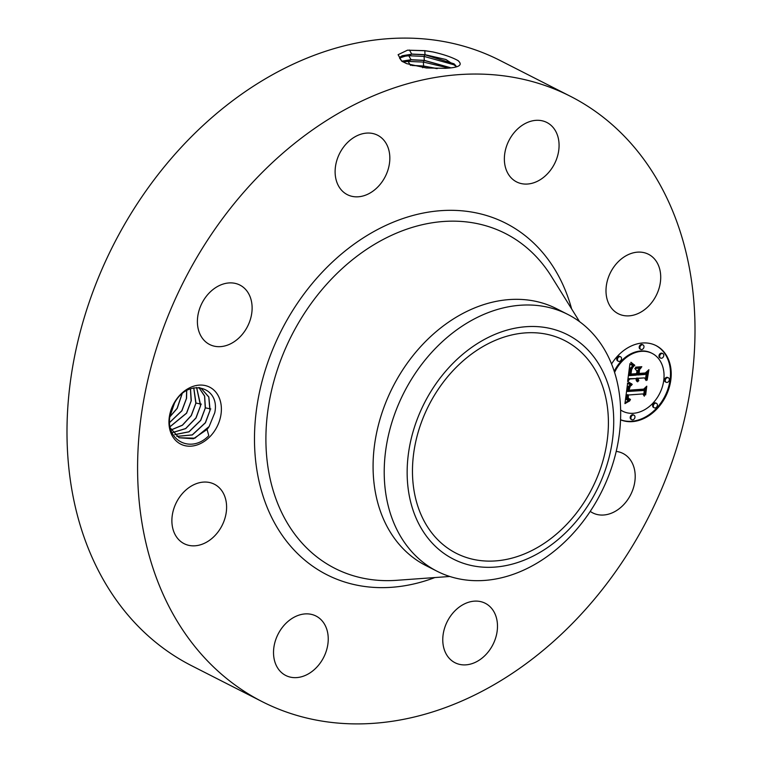 <?xml version="1.0" encoding="UTF-8"?>
<svg xmlns="http://www.w3.org/2000/svg" width="762" height="762" viewBox="0 0 762 762"><rect width="100%" height="100%" fill="white"/><g stroke="black" fill="none" stroke-linecap="round" stroke-linejoin="round"><path stroke-width="1.14" d="M247.726 693.515A339.652 260.575 -63 0 1 189.119 271.167A339.652 260.575 -63 0 1 570.414 96.298A339.652 260.575 -63 0 1 584.873 104.432A339.652 260.575 -63 0 1 643.48 526.78A339.652 260.575 -63 0 1 262.185 701.65A339.652 260.575 -63 0 1 247.726 693.515M262.185 701.65L191.586 665.702A339.652 260.575 -63 0 1 177.127 657.568A339.652 260.575 -63 0 1 118.52 235.22A339.652 260.575 -63 0 1 499.815 60.35L570.414 96.298M407.499 50.178L424.796 50.74L432.949 51.949L424.844 50.654L407.499 50.178L398.097 54.693L401.65 61.093L406.67 63.637L426.339 67.98L445.332 68.313C459.134 67.637 463.315 65.027 457.876 60.512L458.581 61.017M432.949 51.949C443.675 54.397 451.98 57.245 457.876 60.512M216.046 428.549A31.956 24.517 -63 0 1 179.308 443.351A31.956 24.517 -63 0 1 174.288 402.717A31.956 24.517 -63 0 1 211.026 387.925A31.956 24.517 -63 0 1 216.046 428.549M616.21 451.409A33.347 25.584 -63 0 1 622.973 453.447A33.347 25.584 -63 0 1 629.631 496.633A33.347 25.584 -63 0 1 592.712 512.883A33.347 25.584 -63 0 1 590.236 511.378M466.42 603.028A33.347 25.584 -63 0 1 485.261 603.285A33.347 25.584 -63 0 1 496.795 633.374A33.347 25.584 -63 0 1 473.831 662.988A33.347 25.584 -63 0 1 455 662.721A33.347 25.584 -63 0 1 443.455 632.641A33.347 25.584 -63 0 1 466.42 603.028M317.43 616.839A33.347 25.584 -63 0 1 323.183 658.301A33.347 25.584 -63 0 1 285.75 675.475A33.347 25.584 -63 0 1 284.331 674.675A33.347 25.584 -63 0 1 278.578 633.212A33.347 25.584 -63 0 1 316.011 616.039A33.347 25.584 -63 0 1 317.43 616.839M226.352 503.025A33.347 25.584 -63 0 1 213.789 536.762A33.347 25.584 -63 0 1 184.109 543.668A33.347 25.584 -63 0 1 172.136 524.866A33.347 25.584 -63 0 1 184.699 491.128A33.347 25.584 -63 0 1 214.379 484.232A33.347 25.584 -63 0 1 226.352 503.025M246.545 328.26A33.347 25.584 -63 0 1 209.626 344.5A33.347 25.584 -63 0 1 202.968 301.314A33.347 25.584 -63 0 1 239.887 285.064A33.347 25.584 -63 0 1 246.545 328.26M366.179 194.92A33.347 25.584 -63 0 1 347.339 194.662A33.347 25.584 -63 0 1 335.804 164.573A33.347 25.584 -63 0 1 358.769 134.969A33.347 25.584 -63 0 1 377.609 135.226A33.347 25.584 -63 0 1 389.144 165.306A33.347 25.584 -63 0 1 366.179 194.92M515.169 181.108A33.347 25.584 -63 0 1 509.416 139.646A33.347 25.584 -63 0 1 546.849 122.472A33.347 25.584 -63 0 1 548.269 123.273A33.347 25.584 -63 0 1 554.022 164.735A33.347 25.584 -63 0 1 516.588 181.908A33.347 25.584 -63 0 1 515.169 181.108M606.247 294.923A33.347 25.584 -63 0 1 618.811 261.185A33.347 25.584 -63 0 1 648.491 254.279A33.347 25.584 -63 0 1 660.463 273.082A33.347 25.584 -63 0 1 647.9 306.819A33.347 25.584 -63 0 1 618.23 313.715A33.347 25.584 -63 0 1 606.247 294.923M611.553 363.969A41.167 31.585 -63 0 1 642.471 343.005A41.167 31.585 -63 0 1 656.111 345.624A41.167 31.585 -63 0 1 668.96 388.363A41.167 31.585 -63 0 1 632.393 421.624A41.167 31.585 -63 0 1 620.554 419.824M456.571 66.732L454.057 63.827L424.977 54.807L411.69 54.178L402.003 55.797L399.545 58.112M456.638 66.713L445.941 59.512L424.986 54.673L411.699 54.045L399.555 58.045L401.86 61.236M569.69 343.367A119.396 91.592 -63 0 1 590.293 491.833A119.396 91.592 -63 0 1 456.257 553.298A119.396 91.592 -63 0 1 451.18 550.44A119.396 91.592 -63 0 1 430.578 401.984A119.396 91.592 -63 0 1 564.613 340.509A119.396 91.592 -63 0 1 569.69 343.367M209.14 426.53L214.741 412.785C220.551 386.61 188.052 377.352 174.527 403.05L169.859 416.614C165.821 441.217 191.614 453.647 208.798 435.673L207.064 429.454A27.022 20.726 -63 0 0 209.14 426.53L194.862 438.188L179.051 437.75M620.554 419.748A41.167 31.585 117 0 0 631.688 421.262A41.167 31.585 117 0 0 668.169 388.249A41.167 31.585 117 0 0 655.758 345.453M400.336 56.788L408.746 55.74L424.091 56.407L455.59 65.237M474.983 345.129A125.873 96.564 117 0 0 413.423 511.273A125.873 96.564 117 0 0 545.887 548.688A125.873 96.564 117 0 0 607.447 382.534A125.873 96.564 117 0 0 474.983 345.129M170.374 428.044L179.099 437.769L193.386 438.769L207.064 429.454M437.064 571.243L425.948 565.585A144.094 110.547 -63 0 1 419.805 562.137A144.094 110.547 -63 0 1 394.945 382.953A144.094 110.547 -63 0 1 556.708 308.762L567.823 314.43A144.094 110.547 -63 0 1 573.957 317.878A144.094 110.547 117 0 1 619.354 434.026A144.094 110.547 117 0 1 543.03 559.346A144.094 110.547 -63 0 1 437.064 571.243A144.094 110.547 -63 0 1 430.93 567.795A144.094 110.547 117 0 1 385.534 451.647A144.094 110.547 117 0 1 461.858 326.327A144.094 110.547 -63 0 1 567.823 314.43M614.582 372.418A32.433 24.889 -63 0 1 641.404 351.339A32.433 24.889 -63 0 1 652.148 353.406L651.443 353.044A32.433 24.889 117 0 0 640.69 350.987A32.433 24.889 117 0 0 614.229 371.313M620.639 410.089A32.433 24.889 117 0 0 622.011 410.861A32.433 24.889 117 0 0 622.363 411.032M643.071 344.948L642.356 344.595A2.496 1.915 117 0 0 641.537 344.434A2.496 1.915 117 0 0 639.318 346.453A2.496 1.915 117 0 0 640.099 349.044L640.804 349.396A2.496 1.915 -63 0 1 640.023 346.805A2.496 1.915 -63 0 1 642.242 344.795A2.496 1.915 -63 0 1 643.071 344.948A2.496 1.915 -63 0 1 643.842 347.539A2.496 1.915 -63 0 1 641.633 349.558A2.496 1.915 -63 0 1 640.804 349.396M620.63 356.835L619.925 356.473A2.496 1.915 117 0 0 619.096 356.311A2.496 1.915 117 0 0 616.887 358.33A2.496 1.915 117 0 0 617.668 360.921L618.373 361.283A2.496 1.915 -63 0 1 617.591 358.692A2.496 1.915 -63 0 1 619.811 356.673A2.496 1.915 -63 0 1 620.63 356.835A2.496 1.915 -63 0 1 621.411 359.426A2.496 1.915 -63 0 1 619.192 361.436A2.496 1.915 -63 0 1 618.373 361.283M668.426 377.838L667.722 377.485A2.496 1.915 117 0 0 666.893 377.323A2.496 1.915 117 0 0 664.674 379.333A2.496 1.915 117 0 0 665.455 381.924L666.159 382.286A2.496 1.915 -63 0 1 665.388 379.695A2.496 1.915 -63 0 1 667.598 377.685A2.496 1.915 -63 0 1 668.426 377.838A2.496 1.915 -63 0 1 669.207 380.428A2.496 1.915 -63 0 1 666.988 382.448A2.496 1.915 -63 0 1 666.159 382.286M662.864 353.654L662.159 353.292A2.496 1.915 117 0 0 661.33 353.13A2.496 1.915 117 0 0 659.111 355.149A2.496 1.915 117 0 0 659.892 357.74L660.597 358.102A2.496 1.915 -63 0 1 659.816 355.511A2.496 1.915 -63 0 1 662.035 353.492A2.496 1.915 -63 0 1 662.864 353.654A2.496 1.915 -63 0 1 663.645 356.245A2.496 1.915 -63 0 1 661.426 358.254A2.496 1.915 -63 0 1 660.597 358.102M634.06 415.233L633.355 414.871A2.496 1.915 117 0 0 632.527 414.709A2.496 1.915 117 0 0 630.317 416.728A2.496 1.915 117 0 0 631.098 419.319L631.803 419.672A2.496 1.915 -63 0 1 631.022 417.081A2.496 1.915 -63 0 1 633.241 415.071A2.496 1.915 -63 0 1 634.06 415.233A2.496 1.915 -63 0 1 634.841 417.814A2.496 1.915 -63 0 1 632.622 419.833A2.496 1.915 -63 0 1 631.803 419.672M656.501 403.346L655.787 402.984A2.496 1.915 117 0 0 654.968 402.831A2.496 1.915 117 0 0 652.748 404.841A2.496 1.915 117 0 0 653.529 407.432L654.234 407.794A2.496 1.915 -63 0 1 653.453 405.203A2.496 1.915 -63 0 1 655.672 403.184A2.496 1.915 -63 0 1 656.501 403.346A2.496 1.915 -63 0 1 657.273 405.936A2.496 1.915 -63 0 1 655.063 407.956A2.496 1.915 -63 0 1 654.234 407.794M450.723 67.847L424.272 60.474L411.07 59.846L401.917 61.265M450.933 67.828L424.291 60.35L411.089 59.712L401.793 61.189M199.063 387.515L201.263 388.42L208.826 396.964L210.102 410.242L205.435 422.796L192.319 434.959L176.841 436.397M176.794 436.359L192.253 434.892L205.34 422.739L209.95 410.528L208.788 397.078L201.216 388.401M652.148 353.406A32.433 24.889 -63 0 1 662.273 387.077A32.433 24.889 -63 0 1 633.47 413.28A32.433 24.889 -63 0 1 622.716 411.223A32.433 24.889 -63 0 1 620.639 409.985M402.908 61.865L408.127 61.408L423.396 62.074L448.866 68.056M627.44 383.057L631.546 385.21L628.66 387.277L627.659 391.478L643.461 390.487L645.309 388.344L644.309 396.192L642.909 393.916L628.383 395.011L628.25 398.183L630.45 399.431L630.06 399.86L628.04 398.85L627.974 395.23L627.288 395.097L627.221 399.707L629.793 400.793L624.954 403.622L627.631 383.172M628.498 381.905L632.25 384.524L629.021 383L628.498 381.905M630.193 386.315L629.002 390.201L643.68 389.115L646.776 386.172L645.652 394.954L646.262 387.144L643.728 389.62L628.517 390.763L629.088 387.61L630.193 386.315M627.64 381.476L629.926 363.645L633.946 366.131L630.812 369.084L629.593 375.628L636.422 375.114L636.556 374.066L630.526 374.523L631.374 369.36L632.936 367.265L631.631 369.608L630.984 374.056L636.613 373.637L636.946 371.046L634.832 368.484L640.947 368.017L638.156 371.084L637.651 375.018L645.004 374.466L647.186 372.123L646.109 380.562L644.566 377.904L638.289 378.371L638.489 380.981L637.899 378.409L637.213 378.457L637.623 381.791L636.308 380.667L635.984 378.552L629.822 379.009L627.64 381.476M630.984 362.274L634.803 365.398L632.269 364.16L630.984 362.274M635.498 367.189L641.814 366.712L635.498 367.189M639.518 369.932L639.07 373.447L645.309 372.98L648.881 369.713L647.157 380.124L648.367 370.713L645.433 373.399L638.613 373.913L639.518 369.932M436.712 68.58L423.577 66.142L412.08 65.475M437.245 68.58L423.586 66.018L411.642 65.351M174.727 434.607L188.938 431.778L200.635 420.348L205.245 408.137L204.578 396.097L198.853 387.496M198.892 387.506L204.635 396.011L205.397 407.851L200.73 420.395L189.005 431.844L174.765 434.645M625.059 402.755L628.764 400.717M626.002 402.965L625.297 402.603M626.516 402.66L625.812 402.298M627.012 402.374L626.307 402.012M627.507 402.098L626.793 401.736M627.983 401.841L627.269 401.488M628.44 401.612L627.736 401.25M628.898 401.383L628.193 401.031M629.336 401.183L628.631 400.822M628.04 400.488L626.64 399.545L626.193 397.621L626.583 394.735L627.974 395.23M627.831 400.374L627.126 400.012M627.65 400.231L626.945 399.879M627.478 400.079L626.774 399.717M627.345 399.907L626.64 399.545M627.221 399.707L626.516 399.345M627.126 399.478L626.421 399.126M627.04 399.231L626.335 398.878M626.983 398.955L626.269 398.602M626.936 398.659L626.231 398.297M626.907 398.335L626.202 397.974M626.897 397.983L626.193 397.621M626.907 397.602L626.202 397.24M626.936 397.192L626.231 396.84M626.983 396.764L626.278 396.411M627.031 396.45L626.326 396.088M627.078 396.116L626.374 395.764M627.145 395.783L626.44 395.421M627.212 395.44L626.507 395.087M627.288 395.097L626.583 394.735M628.44 399.326L629.707 399.364M629.221 399.707L628.517 399.355M629.479 399.774L628.774 399.412M629.764 399.821L629.06 399.469M630.06 399.86L629.355 399.498M630.393 399.879L629.688 399.517M628.393 398.555L627.84 398.278M627.621 395.049L642.909 393.916M628.383 395.011L627.678 394.649M643.68 395.183L644.433 389.363M627.659 391.478L626.955 391.116L627.688 387.382L630.755 384.943M627.678 391.163L626.974 390.811M627.707 390.858L627.002 390.496M627.736 390.554L627.031 390.192M627.764 390.239L627.059 389.887M627.802 389.934L627.097 389.572M627.859 389.563L627.155 389.201M627.917 389.211L627.212 388.858M627.993 388.887L627.288 388.525M628.078 388.572L627.374 388.21M628.174 388.277L627.469 387.915M628.279 388.001L627.574 387.639M628.393 387.744L627.688 387.382M628.526 387.496L627.812 387.144M628.66 387.277L627.955 386.925M628.802 387.077L628.098 386.715M628.964 386.886L628.259 386.524M629.145 386.705L628.44 386.344M629.345 386.524L628.64 386.172M629.564 386.363L628.86 386.001M629.812 386.191L629.098 385.839M630.069 386.039L629.364 385.677M630.345 385.886L629.641 385.534M630.641 385.753L629.936 385.391M630.955 385.61L630.25 385.258M631.298 385.486L630.584 385.124M629.907 384.581L627.431 383.134M629.717 384.477L629.012 384.115M629.526 384.372L628.821 384.019M629.355 384.267L628.65 383.915M629.698 383.41L631.708 383.781M630.584 383.858L629.869 383.496M631.06 384.067L630.355 383.705M631.574 384.277L630.869 383.915M632.25 384.524L631.546 384.172M630.46 383.21L629.021 382.333M630.05 382.991L629.345 382.629M629.679 382.772L628.964 382.41M629.326 382.553L628.621 382.2M628.564 390.344L643.138 389.153M643.728 389.62L643.023 389.258M627.821 380.124L629.117 378.657L635.984 378.552M629.822 379.009L629.117 378.657M637.623 381.791L637.022 381.495M636.937 381.419L636.508 378.095L638.27 378.638M637.87 381.657L637.165 381.295M637.689 381.438L636.984 381.076M637.537 381.2L636.822 380.838M637.403 380.962L636.689 380.6M637.289 380.705L636.584 380.343M637.203 380.448L636.499 380.086M637.137 380.171L636.432 379.809M637.099 379.886L636.394 379.524M637.08 379.59L636.375 379.238M637.089 379.286L636.384 378.933M637.118 378.971L636.413 378.619M637.156 378.714L636.451 378.352M637.213 378.457L636.508 378.095M638.089 380.324L638.708 380.438M638.842 380.629L638.137 380.267M638.585 380.238L637.956 379.914M638.489 380.038L637.918 379.743M638.404 379.819L637.889 379.552M638.346 379.6L637.861 379.352M637.565 378.238L644.566 377.904M638.289 378.371L637.584 378.019M645.49 379.495L646.319 373.066M637.651 375.018L636.946 374.666L637.451 370.732L639.842 368.103M638.156 371.084L637.451 370.732M630.574 374.104L636.556 374.066M629.593 375.628L628.888 375.266L629.983 369.027L633.184 365.808M629.688 374.99L628.983 374.628M629.917 373.323L629.212 372.961M630.031 372.342L629.326 371.989M630.098 371.837L629.393 371.475M630.174 371.351L629.469 370.999M630.269 370.904L629.555 370.542M630.355 370.484L629.65 370.122M630.46 370.084L629.755 369.732M630.574 369.722L629.869 369.36M630.688 369.389L629.983 369.027M630.812 369.084L630.107 368.722M630.946 368.808L630.241 368.456M631.088 368.57L630.384 368.208M631.25 368.332L630.545 367.979M631.441 368.103L630.726 367.741M631.65 367.865L630.946 367.503M631.898 367.627L631.193 367.265M632.165 367.379L631.46 367.017M632.47 367.132L631.765 366.779M632.793 366.893L632.089 366.532M633.146 366.636L632.441 366.284M633.536 366.389L632.831 366.027M632.25 365.379L629.898 363.884M632.069 365.284L631.355 364.922M631.746 365.103L631.041 364.741M631.488 364.931L630.784 364.579M631.203 364.731L630.498 364.369M631.041 364.607L630.336 364.246M630.879 364.474L630.174 364.112M630.707 364.331L630.003 363.969M631.412 362.712L630.85 362.426M633.051 364.693L634.289 364.769M633.936 365.141L633.232 364.779M634.365 365.284L633.66 364.931M634.803 365.398L634.098 365.046M633.87 364.579L630.822 362.464M633.47 364.35L632.765 363.998M633.07 364.093L632.355 363.741M632.66 363.807L631.946 363.445M632.241 363.474L631.536 363.112M631.831 363.112L631.127 362.75M635.479 367.217L641.537 367.179M638.67 373.494L645.433 373.399M196.644 387.496L200.692 405.451L196.025 417.995L185.699 428.615L172.898 432.502M172.86 432.445L185.633 428.549L195.92 417.947L200.539 405.736L196.586 387.496M193.796 387.858L195.986 403.06L191.319 415.604L182.432 425.253L171.26 429.901M171.221 429.844L182.366 425.177L191.214 415.547L195.834 403.346L193.729 387.877M190.51 388.791L191.281 400.66L186.614 413.204L170.078 426.72M170.069 426.634L186.509 413.156L191.129 400.945L190.433 388.82M186.719 390.563L186.576 398.259L181.899 410.813L169.593 422.567M169.593 422.472L181.804 410.756L186.414 398.545L186.633 390.62M169.821 416.9L177.194 408.413L182.108 393.821M169.84 416.757L177.098 408.365L181.994 393.916M434.864 577.558A197.206 151.295 -63 0 1 318.421 569.986A197.206 151.295 -63 0 1 287.445 319.288A197.206 151.295 -63 0 1 514.179 227.962A197.206 151.295 -63 0 1 571.633 308.934M411.699 54.045L409.432 50.035M424.986 54.673L424.844 50.654M449.79 576.482L396.688 580.311A187.89 144.142 -63 0 1 326.822 563.832A187.89 144.142 -63 0 1 297.313 324.974A187.89 144.142 -63 0 1 513.331 237.963A187.89 144.142 -63 0 1 551.412 276.444L579.549 321.65M424.291 60.341L424.091 56.407L424.977 54.807M411.089 59.712L408.746 55.74L411.69 54.178M423.586 66.018L423.396 62.074L424.272 60.474M410.47 65.38L408.127 61.408L411.07 59.846M630.526 364.179L629.898 363.855M422.7 67.742L423.577 66.142M195.986 403.06L201.397 404.165M205.397 407.851L210.807 408.956M622.716 411.223L622.011 410.861"/></g></svg>

